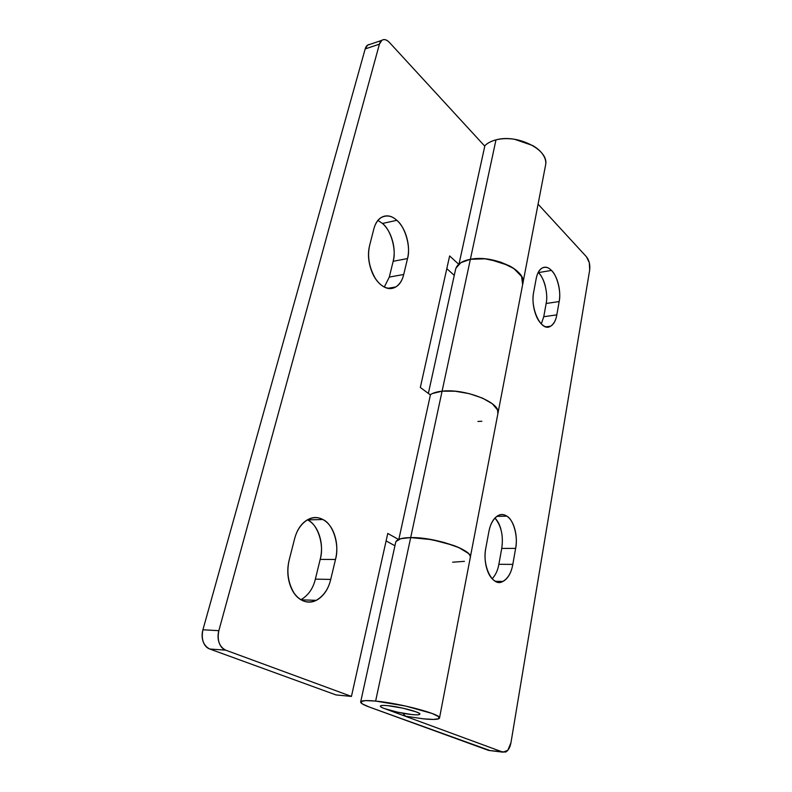 <?xml version="1.0" encoding="UTF-8"?>
<svg xmlns="http://www.w3.org/2000/svg" width="792" height="792" viewBox="0 0 792 792"><rect width="100%" height="100%" fill="white"/><g stroke="black" fill="none" stroke-linecap="round" stroke-linejoin="round"><path stroke-width="1.19" d="M411.791 714.552C400.405 713.453 381.487 708.592 380.457 706.464C379.922 705.434 382.437 705.177 388.001 705.692C399.416 706.731 418.829 711.741 419.661 713.81C420.136 714.869 417.513 715.117 411.791 714.552L397.396 712.137L384.506 708.583C381.19 707.365 379.853 706.474 380.497 705.9C381.15 705.326 383.655 705.256 388.001 705.692L402.791 708.147L415.919 711.8C419.156 713.028 420.364 713.909 419.532 714.433C418.681 714.968 416.107 714.998 411.791 714.552L402.831 713.226L411.791 714.552C416.107 714.998 418.681 714.968 419.532 714.433C420.364 713.909 419.156 713.028 415.919 711.8L402.791 708.147L388.001 705.692C399.455 706.612 422.215 712.741 419.76 714.146C419.483 714.909 416.83 715.047 411.791 714.552M335.501 559.469L320.186 559.399C324.542 545.282 317.81 523.997 307.514 519.879L322.849 519.522C333.085 523.69 339.808 545.203 335.501 559.469C337.451 551.291 337.204 543.342 334.778 535.61C332.343 527.868 328.363 522.502 322.849 519.522C317.295 516.542 311.751 516.899 306.207 520.601C300.643 524.353 296.762 530.462 294.565 538.936L289.288 559.578C287.09 568.22 287.318 576.586 289.971 584.694C292.664 592.753 296.931 598.089 302.772 600.683C308.593 603.227 314.216 602.395 319.651 598.188C325.047 593.98 328.739 587.723 330.719 579.417L335.501 559.469L320.186 559.399L315.355 579.14L330.719 579.417C328.482 589 323.641 595.97 316.216 600.336C307.702 603.91 300.346 601.544 294.169 593.238C288.031 582.862 286.407 571.636 289.288 559.578L294.565 538.936C296.802 530.086 301.287 523.611 308.009 519.522C313.424 516.998 318.364 516.998 322.849 519.522L307.514 519.879C313.068 522.819 317.057 528.125 319.493 535.788C321.928 543.441 322.156 551.311 320.186 559.399L315.355 579.14L330.719 579.417L335.501 559.469M407.533 258.558L393.159 261.301C396.673 250.252 390.971 229.858 382.467 223.453L396.851 220.325C405.306 226.819 410.998 247.421 407.533 258.558C409.088 252.024 408.84 245.055 406.791 237.65C404.732 230.244 401.415 224.463 396.851 220.325C392.278 216.176 387.724 214.919 383.199 216.562C378.665 218.245 375.527 222.433 373.794 229.135L369.617 245.451C367.884 252.282 368.132 259.568 370.349 267.31C372.596 275.032 376.111 280.863 380.912 284.793C385.694 288.674 390.298 289.585 394.733 287.516C399.148 285.447 402.138 281.101 403.722 274.468L407.533 258.558L393.159 261.301L389.298 277.091L403.722 274.468C402.465 280.051 399.831 284.199 395.842 286.932C388.337 290.268 381.526 287.466 375.398 278.527C369.112 267.439 367.181 256.41 369.617 245.451L373.794 229.135C375.052 223.997 377.497 220.146 381.12 217.602C386.585 214.79 391.832 215.701 396.851 220.325L382.467 223.453C387.05 227.542 390.377 233.254 392.446 240.59C394.505 247.926 394.743 254.826 393.159 261.301L389.298 277.091L403.722 274.468L407.533 258.558M498.039 412.464C499.623 402.039 464.241 388.327 442.084 391.189L410.682 537.6C433.937 536.927 472.25 549.688 470.329 557.152L497.96 413.305M545.678 164.399C548.866 149.738 517.097 133.709 495.98 139.877L470.369 259.301C492.169 254.578 525.858 269.815 523.007 282.595L545.589 165.033M386.11 540.926L394.941 545.767L386.11 540.926M446.807 268.646L454.271 275.359L446.807 268.646M369.795 44.411L369.27 44.471C367.29 44.788 365.924 46.282 365.171 48.946L202.92 629.769C201.752 633.956 201.841 637.936 203.178 641.708C204.524 645.47 206.712 647.906 209.741 649.014L336.016 694.931L351.44 696.416L225.68 650.153C222.661 649.034 220.473 646.569 219.127 642.767C217.79 638.946 217.691 634.927 218.849 630.689L379.418 44.154C380.16 41.471 381.516 39.966 383.486 39.659C385.457 39.352 387.456 40.303 389.496 42.521L484.773 146.164L389.496 42.521C386.734 39.659 384.189 38.927 381.863 40.303L379.418 44.154L218.849 630.689L202.92 629.769L365.171 48.946L379.418 44.154L365.171 48.946L367.637 45.114L369.775 44.421M458.726 264.271L449.638 255.945L420.324 387.466L430.402 394.931L420.324 387.466L449.638 255.945L458.726 264.271M398.554 539.461L387.773 533.452L351.44 696.416L225.68 650.153L209.741 649.014L336.016 694.931L351.44 696.416L387.773 533.452L398.554 539.461M522.819 283.704C523.502 281.13 522.888 278.378 520.987 275.448C518.592 271.795 514.543 268.488 508.84 265.538L489.674 259.4C482.625 258.271 476.19 258.232 470.369 259.301L495.98 139.877C491.228 141.105 487.525 143.045 484.882 145.669L459.013 264.013C461.677 261.796 465.458 260.221 470.369 259.301C465.458 260.221 461.677 261.796 459.013 264.023L484.882 145.669C487.506 143.025 491.208 141.095 495.98 139.877C501.613 138.451 507.791 138.254 514.513 139.273L532.689 145.53C538.055 148.668 541.827 152.272 543.995 156.351C545.718 159.608 546.213 162.716 545.46 165.667M522.839 283.556C527.413 270.745 492.901 254.41 470.369 259.301L442.084 391.189C437.016 391.733 433.145 392.862 430.482 394.584L398.841 539.332C401.495 538.253 405.445 537.669 410.682 537.6L442.084 391.189C437.016 391.733 433.145 392.862 430.482 394.584L398.851 539.332M470.23 557.806C470.725 556.311 469.795 554.578 467.438 552.598C464.478 550.133 459.746 547.708 453.232 545.322L431.719 539.619L410.682 537.6C405.445 537.669 401.495 538.253 398.841 539.342M522.611 284.348L521.591 276.457L513.78 268.468L500.663 262.112L485.041 258.816L470.369 259.301L442.084 391.189L432.402 393.535L430.185 394.772C432.848 392.951 436.818 391.753 442.084 391.189L455.093 391.218L469.349 393.664L482.496 398.109L492.377 403.831L497.495 409.86L497.891 413.622L497.495 409.86L492.377 403.831L482.496 398.109L469.349 393.664L455.093 391.218L442.084 391.189C464.548 388.278 500.346 402.385 498.019 412.81M477.923 421.453L481.873 421.265M382.467 223.453L377.893 220.394M384.308 287.031L389.298 277.091M300.94 599.732C308.306 595.386 313.107 588.515 315.355 579.14M202.92 629.769C201.039 639.243 203.316 645.658 209.741 649.014L225.68 650.153C219.265 646.757 216.988 640.273 218.849 630.689L202.92 629.769M541.302 323.888L543.748 316.711L556.816 314.87L559.172 301.554L546.143 303.494C548.371 294.188 544.223 277.507 538.402 272.606L551.46 270.418C557.221 275.368 561.36 292.189 559.172 301.554L556.816 314.87C555.845 320.404 553.895 324.106 550.965 325.977C548.014 327.838 544.926 327.264 541.678 324.255C538.431 321.196 536.006 316.553 534.412 310.306C532.828 304.039 532.571 298.069 533.62 292.387L536.164 278.784C537.223 273.2 539.253 269.597 542.253 267.983C545.252 266.399 548.321 267.211 551.46 270.418C554.578 273.626 556.885 278.249 558.38 284.288C559.865 290.327 560.132 296.079 559.172 301.554L546.153 303.475L543.748 316.711L546.143 303.494M492.198 578.754C495.624 575.012 497.851 570.191 498.861 564.3L501.742 548.43L498.861 564.3L512.81 564.389C511.355 572.685 508.028 578.368 502.831 581.447C492.891 587.832 481.902 566.132 485.823 548.044L488.892 531.6C490.367 523.76 493.525 518.374 498.366 515.453C501.445 514.137 504.266 514.364 506.84 516.146C510.464 518.562 513.127 522.898 514.82 529.155C516.523 535.402 516.79 541.817 515.632 548.391L512.81 564.389C511.642 571.052 509.335 576.022 505.9 579.308C502.445 582.595 498.831 583.169 495.059 581.041C491.268 578.873 488.456 574.547 486.625 568.082C484.813 561.597 484.546 554.915 485.823 548.044L488.892 531.6C490.179 524.829 492.575 519.958 496.099 516.958C499.623 514.008 503.197 513.731 506.84 516.146L496.851 516.374L506.84 516.146C513.543 519.522 518.245 536.927 515.632 548.391L501.742 548.43C503.534 535.877 501.267 525.759 494.931 518.087C497.574 520.601 499.574 524.363 500.95 529.353M490.298 750.628L502.979 752.172L384.506 708.583C381.813 707.612 380.427 706.791 380.358 706.127C380.823 705.365 383.377 705.217 388.001 705.692C383.655 705.256 381.15 705.326 380.497 705.9C379.853 706.474 381.19 707.365 384.506 708.583L502.979 752.172L507.83 750.301L510.969 742.668L589.674 270.062L589.327 262.766L586.516 256.846L538.075 204.158L586.516 256.846C589.189 260.35 590.248 264.746 589.674 270.062L510.969 742.668C510.038 747.579 508.236 750.717 505.573 752.083L488.624 750.43L369.27 707.028C363.429 704.88 360.558 703.197 360.657 701.959C361.182 700.504 366.171 700.207 375.626 701.078C400.683 703.286 443.223 714.849 439.431 718.225C438.352 719.621 432.947 719.809 423.235 718.809L405.514 716.186L402.831 713.226L405.514 716.186L423.235 718.809L433.511 719.443L438.936 718.681L438.52 716.592L432.115 713.463L405.623 706.048L375.626 701.078L410.682 537.6L375.626 701.078L365.488 700.603L360.865 701.603L362.261 703.87L369.27 707.028L490.179 750.618M470.28 557.578C473.596 550.232 434.521 536.897 410.682 537.6C401.524 537.798 396.535 539.342 395.703 542.253L360.657 701.979M501.742 548.43L515.632 548.391L512.81 564.389L498.861 564.3M545.381 286.358C543.876 280.358 541.55 275.774 538.402 272.606L538.233 272.448M455.539 269.597L455.964 268.112L460.924 262.647L470.369 259.301C461.785 261.033 456.855 264.389 455.588 269.369M452.638 562.211L464.419 561.34M470.072 558.172C470.755 556.766 470.131 555.133 468.201 553.281L458.905 547.618L443.975 542.401L426.621 538.788L410.682 537.6L400.772 538.689L395.98 541.52L395.683 542.381M543.748 316.711L556.816 314.87C555.915 320.265 553.836 324.047 550.598 326.195C541.589 332.67 530.125 308.999 533.62 292.387L536.164 278.784C537.085 273.695 539.055 270.131 542.074 268.082C545.381 266.538 548.5 267.32 551.46 270.418L538.402 272.606M395.842 286.932L387.941 288.308M316.216 600.336L301.128 599.841M367.557 45.164L381.685 40.392M522.928 283.14L497.99 413.117M470.3 557.469L439.51 717.958M455.568 269.438L428.363 393.426M502.831 581.447L495.574 581.318M550.598 326.195L546.074 326.809"/></g></svg>
